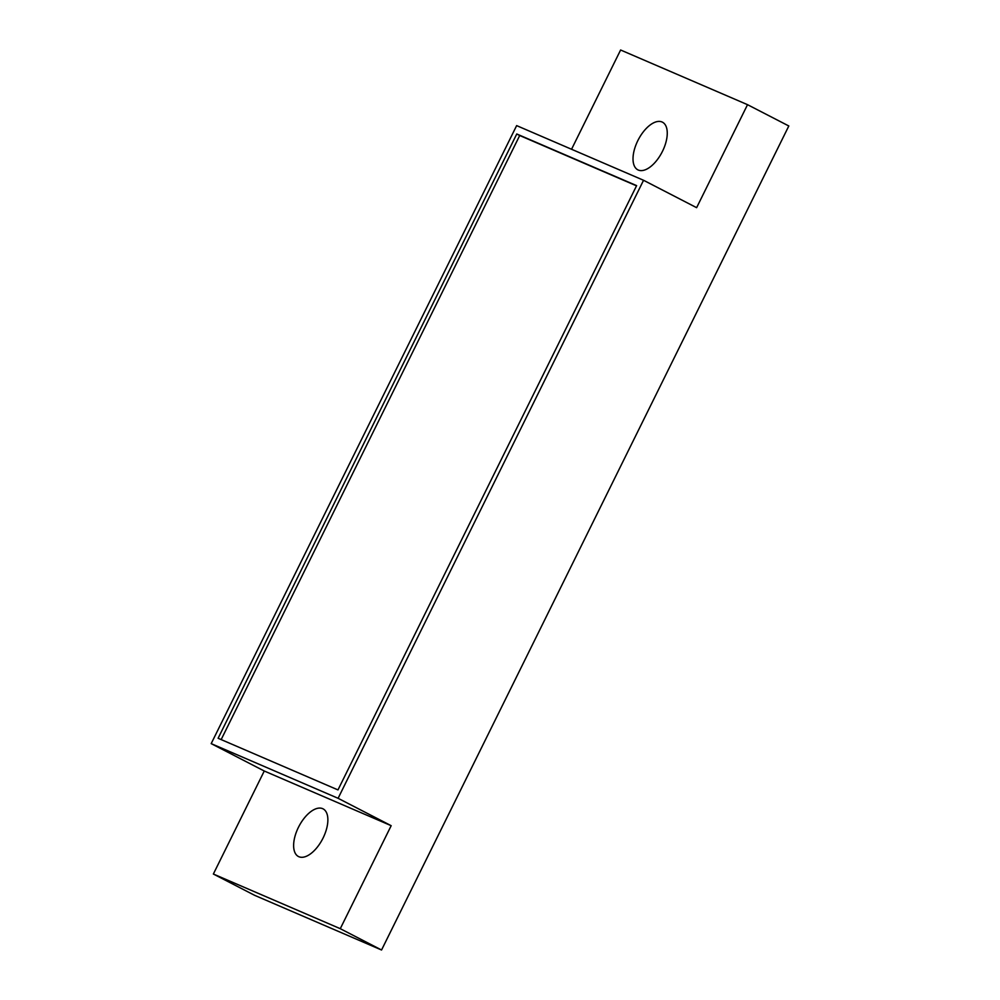 <?xml version="1.0" encoding="UTF-8"?>
<svg xmlns="http://www.w3.org/2000/svg" width="1000" height="1000" viewBox="0 0 1000 1000"><rect width="100%" height="100%" fill="white"/><g stroke="black" fill="none" stroke-linecap="round" stroke-linejoin="round"><path stroke-width="1.5" d="M381.55 950L340.275 928.688L391.175 825.688L264.262 771.012L213.363 874.025L254.638 895.325L381.55 950L788.812 125.975L747.525 104.675L620.612 50L571.55 149.262M391.175 825.688L338.1 798.3L643.55 180.275L696.625 207.675L747.525 104.675M213.363 874.025L340.275 928.688M323.088 838A26.825 13.413 117.3 0 1 298.45 856.525A26.825 13.413 117.3 0 1 298.412 827.375A26.825 13.413 117.3 0 1 323.05 808.85A26.825 13.413 117.3 0 1 323.088 838M264.262 771.012L211.188 743.625L338.1 798.3M643.55 180.275L516.638 125.612L211.188 743.625M662.475 151.325A26.825 13.413 117.3 0 1 637.837 169.838A26.825 13.413 117.3 0 1 637.8 140.688A26.825 13.413 117.3 0 1 662.438 122.175A26.825 13.413 117.3 0 1 662.475 151.325M218.113 738.275L337.975 789.912L636.625 185.625L516.763 133.988L218.113 738.275M516.763 133.988L519.712 135.512L221.163 739.587M636.525 185.837L519.712 135.512"/></g></svg>
